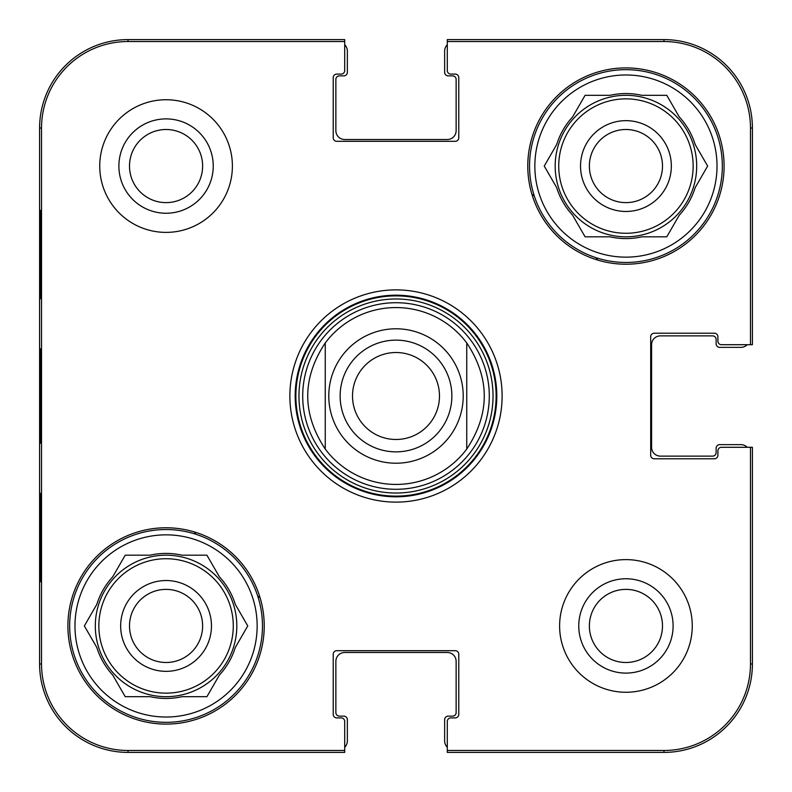 <?xml version="1.0" encoding="UTF-8"?>
<svg xmlns="http://www.w3.org/2000/svg" width="792" height="792" viewBox="0 0 792 792"><rect width="100%" height="100%" fill="white"/><g stroke="black" fill="none" stroke-linecap="round" stroke-linejoin="round"><path stroke-width="1.19" d="M663.963 39.6L663.963 41.531L447.292 41.531L447.292 70.557A3.534 3.534 0 0 0 450.826 74.092L455.252 74.092A3.534 3.534 0 0 1 458.786 77.626L458.786 137.768A3.534 3.534 0 0 1 455.252 141.303L336.748 141.303A3.534 3.534 0 0 1 333.214 137.768L333.214 77.626A3.534 3.534 0 0 1 336.748 74.092L341.174 74.092A3.534 3.534 0 0 0 344.708 70.557L344.708 39.6L128.037 39.6A88.437 88.437 0 0 0 39.6 128.037L39.6 663.963A88.437 88.437 0 0 0 128.037 752.4L344.708 752.4L344.708 721.443A3.534 3.534 0 0 0 341.174 717.908L336.748 717.908A3.534 3.534 0 0 1 333.214 714.374L333.214 654.232A3.534 3.534 0 0 1 336.748 650.697L455.252 650.697A3.534 3.534 0 0 1 458.786 654.232L458.786 714.374A3.534 3.534 0 0 1 455.252 717.908L450.826 717.908A3.534 3.534 0 0 0 447.292 721.443L447.292 752.4L663.963 752.4A88.437 88.437 0 0 0 752.4 663.963L752.4 447.292L721.443 447.292A3.534 3.534 0 0 0 717.908 450.826L717.908 455.252A3.534 3.534 0 0 1 714.374 458.786L654.232 458.786A3.534 3.534 0 0 1 650.697 455.252L650.697 336.748A3.534 3.534 0 0 1 654.232 333.214L714.374 333.214A3.534 3.534 0 0 1 717.908 336.748L717.908 341.174A3.534 3.534 0 0 0 721.443 344.708L752.4 344.708L752.4 128.037A88.437 88.437 0 0 0 663.963 39.6L447.292 39.6L447.292 44.778A8.841 8.841 0 0 0 444.639 51.094L444.639 72.319A3.534 3.534 0 0 0 448.173 75.864L452.598 75.864A3.534 3.534 0 0 1 456.133 79.398L456.133 130.69A8.841 8.841 0 0 1 447.292 139.531L344.708 139.531A8.841 8.841 0 0 1 335.867 130.69L335.867 79.398A3.534 3.534 0 0 1 339.402 75.864L343.827 75.864A3.534 3.534 0 0 0 347.361 72.319L347.361 51.094A8.841 8.841 0 0 0 344.708 44.778M128.037 752.4L128.037 750.469L344.708 750.469L344.708 747.222A8.841 8.841 0 0 0 347.361 740.906L347.361 719.681A3.534 3.534 0 0 0 343.827 716.136L339.402 716.136A3.534 3.534 0 0 1 335.867 712.602L335.867 661.31A8.841 8.841 0 0 1 344.708 652.469L447.292 652.469A8.841 8.841 0 0 1 456.133 661.31L456.133 712.602A3.534 3.534 0 0 1 452.598 716.136L448.173 716.136A3.534 3.534 0 0 0 444.639 719.681L444.639 740.906A8.841 8.841 0 0 0 447.292 747.222M752.4 663.963L750.469 663.963L750.469 447.292L747.222 447.292A8.841 8.841 0 0 0 740.906 444.639L719.681 444.639A3.534 3.534 0 0 0 716.136 448.173L716.136 452.598A3.534 3.534 0 0 1 712.602 456.133L660.429 456.133A8.841 8.841 0 0 1 651.578 447.292L651.578 344.708A8.841 8.841 0 0 1 660.429 335.867L712.602 335.867A3.534 3.534 0 0 1 716.136 339.402L716.136 343.827A3.534 3.534 0 0 0 719.681 347.361L740.906 347.361A8.841 8.841 0 0 0 747.222 344.708M129.502 166.063A36.561 36.561 0 0 1 184.348 134.402A36.561 36.561 0 0 1 184.348 197.723A36.561 36.561 0 0 1 129.502 166.063M589.377 625.937A36.561 36.561 0 0 1 644.213 594.277A36.561 36.561 0 0 1 644.213 657.598A36.561 36.561 0 0 1 589.377 625.937M662.498 166.063A36.561 36.561 0 0 1 607.652 197.723A36.561 36.561 0 0 1 607.652 134.402A36.561 36.561 0 0 1 662.498 166.063M202.623 625.937A36.561 36.561 0 0 1 147.787 657.598A36.561 36.561 0 0 1 147.787 594.277A36.561 36.561 0 0 1 202.623 625.937M596.059 257.717A243.203 243.203 0 0 1 597.673 260.073M195.941 534.283A243.203 243.203 0 0 1 194.327 531.927M531.927 194.327A243.203 243.203 0 0 1 534.283 195.941M260.073 597.673A243.203 243.203 0 0 1 257.717 596.059M69.666 625.937A96.396 96.396 0 0 1 214.266 542.451A96.396 96.396 0 0 1 214.266 709.414A96.396 96.396 0 0 1 69.666 625.937M529.541 166.063A96.396 96.396 0 0 1 674.131 82.586A96.396 96.396 0 0 1 674.131 249.549A96.396 96.396 0 0 1 529.541 166.063M211.464 625.937A45.401 45.401 0 0 0 143.362 586.615A45.401 45.401 0 0 0 143.362 665.26A45.401 45.401 0 0 0 211.464 625.937M84.368 625.937L96.832 604.346A72.517 72.517 0 0 1 112.751 576.774L125.215 555.182L150.143 555.182A72.517 72.517 0 0 1 181.982 555.182L206.91 555.182L219.374 576.774A72.517 72.517 0 0 1 235.293 604.346L247.757 625.937L235.293 647.519A72.517 72.517 0 0 1 219.374 675.101L206.91 696.683L181.982 696.683A72.517 72.517 0 0 1 150.143 696.683L125.215 696.683L112.751 675.101A72.517 72.517 0 0 1 96.832 647.519L84.368 625.937M74.973 625.937A91.09 91.09 0 0 1 211.613 547.054A91.09 91.09 0 0 1 211.613 704.821A91.09 91.09 0 0 1 74.973 625.937M95.317 625.937A70.745 70.745 0 0 1 201.435 564.666A70.745 70.745 0 0 1 201.435 687.208A70.745 70.745 0 0 1 95.317 625.937M671.339 166.063A45.401 45.401 0 0 0 603.237 126.74A45.401 45.401 0 0 0 603.237 205.385A45.401 45.401 0 0 0 671.339 166.063M544.243 166.063L556.707 144.481A72.517 72.517 0 0 1 572.626 116.899L585.09 95.317L610.018 95.317A72.517 72.517 0 0 1 641.857 95.317L666.785 95.317L679.249 116.899A72.517 72.517 0 0 1 695.168 144.481L707.632 166.063L695.168 187.655A72.517 72.517 0 0 1 679.249 215.226L666.785 236.818L641.857 236.818A72.517 72.517 0 0 1 610.018 236.818L585.09 236.818L572.626 215.226A72.517 72.517 0 0 1 556.707 187.655L544.243 166.063M534.847 166.063A91.09 91.09 0 0 1 671.477 87.179A91.09 91.09 0 0 1 671.477 244.946A91.09 91.09 0 0 1 534.847 166.063M555.182 166.063A70.745 70.745 0 0 1 661.31 104.791A70.745 70.745 0 0 1 661.31 227.334A70.745 70.745 0 0 1 555.182 166.063M396 302.712A93.288 93.288 0 0 0 315.206 442.639A93.288 93.288 0 0 0 476.794 442.639A93.288 93.288 0 0 0 396 302.712M466.745 342.936A88.437 88.437 0 0 0 396 307.563A88.437 88.437 0 0 1 466.745 342.936C490.109 378.309 490.109 413.691 466.745 449.064L466.745 342.936L466.745 449.064A88.437 88.437 0 0 1 325.255 449.064C301.891 413.691 301.891 378.309 325.255 342.936L325.255 449.064L325.255 342.936A88.437 88.437 0 0 1 396 307.563M40.333 298.723L40.333 210.286L40.798 298.723M40.333 581.714L40.333 493.277L40.798 581.714M39.947 395.98L40.362 443.302L40.362 348.737L39.947 395.98M128.037 750.469A86.506 86.506 0 0 1 41.531 663.963L41.531 128.037A86.506 86.506 0 0 1 128.037 41.531L344.708 41.531M118.889 166.063A47.173 47.173 0 0 0 189.654 206.92A47.173 47.173 0 0 0 189.654 125.215A47.173 47.173 0 0 0 118.889 166.063M578.764 625.937A47.173 47.173 0 0 0 649.519 666.785A47.173 47.173 0 0 0 649.519 585.08A47.173 47.173 0 0 0 578.764 625.937M264.231 625.937A98.168 98.168 0 0 1 116.978 710.949A98.168 98.168 0 0 1 116.978 540.926A98.168 98.168 0 0 1 264.231 625.937M724.096 166.063A98.168 98.168 0 0 1 576.853 251.074A98.168 98.168 0 0 1 576.853 81.051A98.168 98.168 0 0 1 724.096 166.063M692.267 625.937A66.33 66.33 0 0 1 592.772 683.377A66.33 66.33 0 0 1 592.772 568.498A66.33 66.33 0 0 1 692.267 625.937M232.393 166.063A66.33 66.33 0 0 1 132.898 223.502A66.33 66.33 0 0 1 132.898 108.623A66.33 66.33 0 0 1 232.393 166.063M295.178 396A100.822 100.822 0 0 1 446.411 308.692A100.822 100.822 0 0 1 446.411 483.308A100.822 100.822 0 0 1 295.178 396M289.872 396A106.128 106.128 0 0 0 449.064 487.902A106.128 106.128 0 0 0 449.064 304.098A106.128 106.128 0 0 0 289.872 396M663.963 41.531A86.506 86.506 0 0 1 750.469 128.037L750.469 344.708M750.469 663.963A86.506 86.506 0 0 1 663.963 750.469L447.292 750.469M439.481 396A43.481 43.481 0 0 1 374.26 433.66A43.481 43.481 0 0 1 374.26 358.34A43.481 43.481 0 0 1 439.481 396M451.866 396A55.866 55.866 0 0 0 368.072 347.619A55.866 55.866 0 0 0 368.072 444.381A55.866 55.866 0 0 0 451.866 396M98.851 625.937A67.211 67.211 0 0 1 199.673 567.725A67.211 67.211 0 0 1 199.673 684.139A67.211 67.211 0 0 1 98.851 625.937M558.726 166.063A67.211 67.211 0 0 1 659.538 107.861A67.211 67.211 0 0 1 659.538 224.275A67.211 67.211 0 0 1 558.726 166.063M396 295.881A100.119 100.119 0 0 0 309.296 446.064A100.119 100.119 0 0 0 482.704 446.064A100.119 100.119 0 0 0 396 295.881M396 298.97A97.03 97.03 0 0 0 311.969 444.52A97.03 97.03 0 0 0 480.031 444.52A97.03 97.03 0 0 0 396 298.97M39.6 128.037L41.531 128.037M39.6 663.963L41.531 663.963M752.4 128.037L750.469 128.037M128.037 39.6L128.037 41.531M663.963 752.4L663.963 750.469M396 328.789A67.211 67.211 0 0 1 463.211 396A67.211 67.211 0 0 1 396 463.211A67.211 67.211 0 0 1 328.789 396A67.211 67.211 0 0 1 396 328.789"/></g></svg>
